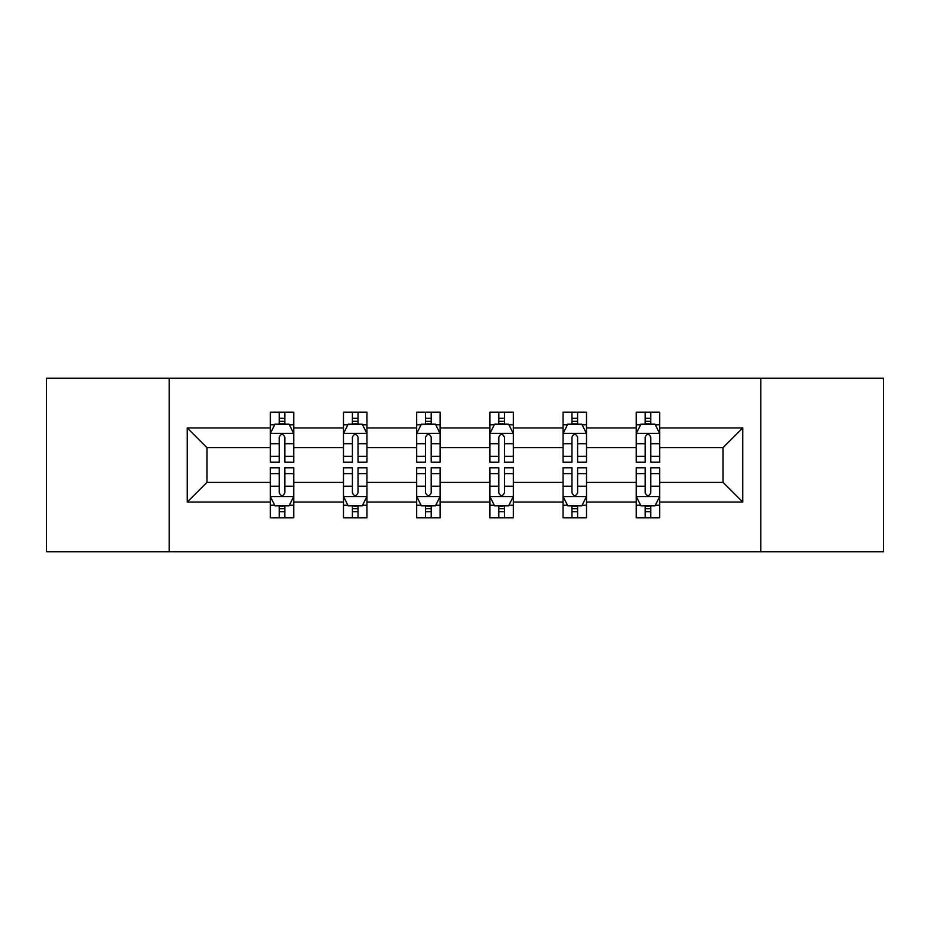 <?xml version="1.0" encoding="UTF-8"?>
<svg xmlns="http://www.w3.org/2000/svg" width="930" height="930" viewBox="0 0 930 930"><rect width="100%" height="100%" fill="white"/><g stroke="black" fill="none" stroke-linecap="round" stroke-linejoin="round"><path stroke-width="1.4" d="M760.81 378.208L46.5 378.208L46.5 551.792L883.5 551.792L883.5 378.208L760.81 378.208L760.81 551.792M659.707 502.061L659.707 482.356L723.04 482.356L742.745 502.061L659.707 502.061L659.707 517.778L650.791 517.778L650.791 505.815M169.19 551.792L169.19 378.208M636.248 502.061L586.516 502.061L586.516 482.356L636.248 482.356L636.248 517.778L659.707 517.778L659.707 505.257L655.301 505.257M586.516 502.061L586.516 517.778L577.6 517.778L577.6 505.815M563.057 502.061L513.325 502.061L513.325 482.356L563.057 482.356L563.057 517.778L586.516 517.778L586.516 505.257L582.11 505.257M513.325 502.061L513.325 517.778L504.409 517.778L504.409 505.815M489.866 502.061L440.134 502.061L440.134 482.356L489.866 482.356L489.866 517.778L513.325 517.778L513.325 505.257L508.919 505.257M440.134 502.061L440.134 517.778L431.218 517.778L431.218 505.815M416.675 502.061L366.943 502.061L366.943 482.356L416.675 482.356L416.675 517.778L440.134 517.778L440.134 505.257L435.728 505.257M366.943 502.061L366.943 517.778L358.027 517.778L358.027 505.815M343.484 502.061L293.752 502.061L293.752 482.356L343.484 482.356L343.484 517.778L366.943 517.778L366.943 505.257L362.537 505.257M293.752 502.061L293.752 517.778L284.836 517.778L284.836 505.815M270.293 502.061L187.256 502.061L187.256 427.94L270.293 427.94L270.293 447.644L206.96 447.644L206.96 482.356L270.293 482.356L270.293 517.778L293.752 517.778L293.752 505.257L289.346 505.257M274.699 424.743L270.293 424.743L270.293 412.223L270.293 427.94M270.293 412.223L293.752 412.223L293.752 427.94L343.484 427.94L343.484 412.223L366.943 412.223L366.943 427.94L416.675 427.94L416.675 412.223L440.134 412.223L440.134 427.94L489.866 427.94L489.866 412.223L513.325 412.223L513.325 427.94L563.057 427.94L563.057 412.223L586.516 412.223L586.516 427.94L636.248 427.94L636.248 412.223L659.707 412.223L659.707 427.94L742.745 427.94L742.745 502.061M636.248 427.94L636.248 447.644L586.516 447.644L586.516 427.94M563.057 427.94L563.057 447.644L513.325 447.644L513.325 427.94M489.866 427.94L489.866 447.644L440.134 447.644L440.134 427.94M416.675 427.94L416.675 447.644L366.943 447.644L366.943 427.94M343.484 427.94L343.484 447.644L293.752 447.644L293.752 427.94M187.256 427.94L206.96 447.644M723.04 482.356L723.04 447.644L659.707 447.644L659.707 427.94M645.164 423.952L650.791 423.952M571.973 423.952L577.6 423.952M498.782 423.952L504.409 423.952M425.591 423.952L431.218 423.952M352.4 423.952L358.027 423.952M279.209 423.952L284.836 423.952M279.209 506.048L284.836 506.048M352.4 506.048L358.027 506.048M425.591 506.048L431.218 506.048M498.782 506.048L504.409 506.048M571.973 506.048L577.6 506.048M645.164 506.048L650.791 506.048M206.96 482.356L187.256 502.061M742.745 427.94L723.04 447.644M284.836 418.314L279.209 418.314M270.293 456.305L270.293 462.187L279.209 462.187L279.209 456.305L270.293 456.305L270.293 447.644M293.752 447.644L293.752 462.187L284.836 462.187L284.836 437.088C282.964 433.473 281.093 433.473 279.209 437.088L279.209 456.305M289.346 424.743L293.752 424.743L293.752 412.223L284.836 412.223L293.752 412.223M293.752 433.566L289.056 424.185L274.989 424.185L270.293 433.566M279.209 424.185L279.209 412.223M284.836 412.223L284.836 424.185M279.209 511.686L284.836 511.686M293.752 473.696L293.752 467.813L284.836 467.813L284.836 473.696L293.752 473.696L293.752 482.356M270.293 482.356L270.293 467.813L279.209 467.813L279.209 492.912C281.081 496.527 282.964 496.527 284.836 492.912L284.836 473.696M274.699 505.257L270.293 505.257L270.293 517.778L279.209 517.778L279.209 505.815M270.293 496.434L274.989 505.815L289.056 505.815L293.752 496.434M358.027 418.314L352.4 418.314M347.89 424.743L343.484 424.743L343.484 412.223L352.4 412.223L343.484 412.223M343.484 456.305L343.484 462.187L352.4 462.187L352.4 456.305L343.484 456.305L343.484 447.644M366.943 447.644L366.943 462.187L358.027 462.187L358.027 437.088C356.155 433.473 354.284 433.473 352.4 437.088L352.4 456.305M362.537 424.743L366.943 424.743L366.943 412.223L358.027 412.223L366.943 412.223M366.943 433.566L362.247 424.185L348.18 424.185L343.484 433.566M352.4 424.185L352.4 412.223M358.027 412.223L358.027 424.185M431.218 418.314L425.591 418.314M421.081 424.743L416.675 424.743L416.675 412.223L425.591 412.223L416.675 412.223M416.675 456.305L416.675 462.187L425.591 462.187L425.591 456.305L416.675 456.305L416.675 447.644M440.134 447.644L440.134 462.187L431.218 462.187L431.218 437.088C429.346 433.473 427.475 433.473 425.591 437.088L425.591 456.305M435.728 424.743L440.134 424.743L440.134 412.223L431.218 412.223L440.134 412.223M440.134 433.566L435.438 424.185L421.371 424.185L416.675 433.566M425.591 424.185L425.591 412.223M431.218 412.223L431.218 424.185M352.4 511.686L358.027 511.686M366.943 473.696L366.943 467.813L358.027 467.813L358.027 473.696L366.943 473.696L366.943 482.356M343.484 482.356L343.484 467.813L352.4 467.813L352.4 492.912C354.272 496.527 356.155 496.527 358.027 492.912L358.027 473.696M347.89 505.257L343.484 505.257L343.484 517.778L352.4 517.778L352.4 505.815M343.484 496.434L348.18 505.815L362.247 505.815L366.943 496.434M425.591 511.686L431.218 511.686M440.134 473.696L440.134 467.813L431.218 467.813L431.218 473.696L440.134 473.696L440.134 482.356M416.675 482.356L416.675 467.813L425.591 467.813L425.591 492.912C427.463 496.527 429.346 496.527 431.218 492.912L431.218 473.696M421.081 505.257L416.675 505.257L416.675 517.778L425.591 517.778L425.591 505.815M416.675 496.434L421.371 505.815L435.438 505.815L440.134 496.434M504.409 418.314L498.782 418.314M494.272 424.743L489.866 424.743L489.866 412.223L498.782 412.223L489.866 412.223M489.866 456.305L489.866 462.187L498.782 462.187L498.782 456.305L489.866 456.305L489.866 447.644M513.325 447.644L513.325 462.187L504.409 462.187L504.409 437.088C502.537 433.473 500.654 433.473 498.782 437.088L498.782 456.305M508.919 424.743L513.325 424.743L513.325 412.223L504.409 412.223L513.325 412.223M513.325 433.566L508.629 424.185L494.562 424.185L489.866 433.566M498.782 424.185L498.782 412.223M504.409 412.223L504.409 424.185M498.782 511.686L504.409 511.686M513.325 473.696L513.325 467.813L504.409 467.813L504.409 473.696L513.325 473.696L513.325 482.356M489.866 482.356L489.866 467.813L498.782 467.813L498.782 492.912C500.654 496.527 502.526 496.527 504.409 492.912L504.409 473.696M494.272 505.257L489.866 505.257L489.866 517.778L498.782 517.778L498.782 505.815M489.866 496.434L494.562 505.815L508.629 505.815L513.325 496.434M577.6 418.314L571.973 418.314M567.463 424.743L563.057 424.743L563.057 412.223L571.973 412.223L563.057 412.223M563.057 456.305L563.057 462.187L571.973 462.187L571.973 456.305L563.057 456.305L563.057 447.644M586.516 447.644L586.516 462.187L577.6 462.187L577.6 437.088C575.728 433.473 573.845 433.473 571.973 437.088L571.973 456.305M582.11 424.743L586.516 424.743L586.516 412.223L577.6 412.223L586.516 412.223M586.516 433.566L581.82 424.185L567.753 424.185L563.057 433.566M571.973 424.185L571.973 412.223M577.6 412.223L577.6 424.185M571.973 511.686L577.6 511.686M586.516 473.696L586.516 467.813L577.6 467.813L577.6 473.696L586.516 473.696L586.516 482.356M563.057 482.356L563.057 467.813L571.973 467.813L571.973 492.912C573.845 496.527 575.717 496.527 577.6 492.912L577.6 473.696M567.463 505.257L563.057 505.257L563.057 517.778L571.973 517.778L571.973 505.815M563.057 496.434L567.753 505.815L581.82 505.815L586.516 496.434M650.791 418.314L645.164 418.314M640.654 424.743L636.248 424.743L636.248 412.223L645.164 412.223L636.248 412.223M636.248 456.305L636.248 462.187L645.164 462.187L645.164 456.305L636.248 456.305L636.248 447.644M659.707 447.644L659.707 462.187L650.791 462.187L650.791 437.088C648.919 433.473 647.036 433.473 645.164 437.088L645.164 456.305M655.301 424.743L659.707 424.743L659.707 412.223L650.791 412.223L659.707 412.223M659.707 433.566L655.011 424.185L640.944 424.185L636.248 433.566M645.164 424.185L645.164 412.223M650.791 412.223L650.791 424.185M645.164 511.686L650.791 511.686M659.707 473.696L659.707 467.813L650.791 467.813L650.791 473.696L659.707 473.696L659.707 482.356M636.248 482.356L636.248 467.813L645.164 467.813L645.164 492.912C647.036 496.527 648.908 496.527 650.791 492.912L650.791 473.696M640.654 505.257L636.248 505.257L636.248 517.778L645.164 517.778L645.164 505.815M636.248 496.434L640.944 505.815L655.011 505.815L659.707 496.434M293.636 433.334L270.409 433.334M293.752 456.305L284.836 456.305M279.209 443.726L270.293 443.726M293.752 443.726L284.836 443.726M284.836 421.302L279.209 421.302M270.409 496.667L293.636 496.667M270.293 473.696L279.209 473.696M284.836 486.274L293.752 486.274M270.293 486.274L279.209 486.274M279.209 508.698L284.836 508.698M366.827 433.334L343.6 433.334M366.943 456.305L358.027 456.305M352.4 443.726L343.484 443.726M366.943 443.726L358.027 443.726M358.027 421.302L352.4 421.302M440.018 433.334L416.791 433.334M440.134 456.305L431.218 456.305M425.591 443.726L416.675 443.726M440.134 443.726L431.218 443.726M431.218 421.302L425.591 421.302M343.6 496.667L366.827 496.667M343.484 473.696L352.4 473.696M358.027 486.274L366.943 486.274M343.484 486.274L352.4 486.274M352.4 508.698L358.027 508.698M416.791 496.667L440.018 496.667M416.675 473.696L425.591 473.696M431.218 486.274L440.134 486.274M416.675 486.274L425.591 486.274M425.591 508.698L431.218 508.698M513.209 433.334L489.982 433.334M513.325 456.305L504.409 456.305M498.782 443.726L489.866 443.726M513.325 443.726L504.409 443.726M504.409 421.302L498.782 421.302M489.982 496.667L513.209 496.667M489.866 473.696L498.782 473.696M504.409 486.274L513.325 486.274M489.866 486.274L498.782 486.274M498.782 508.698L504.409 508.698M586.4 433.334L563.173 433.334M586.516 456.305L577.6 456.305M571.973 443.726L563.057 443.726M586.516 443.726L577.6 443.726M577.6 421.302L571.973 421.302M563.173 496.667L586.4 496.667M563.057 473.696L571.973 473.696M577.6 486.274L586.516 486.274M563.057 486.274L571.973 486.274M571.973 508.698L577.6 508.698M659.591 433.334L636.364 433.334M659.707 456.305L650.791 456.305M645.164 443.726L636.248 443.726M659.707 443.726L650.791 443.726M650.791 421.302L645.164 421.302M636.364 496.667L659.591 496.667M636.248 473.696L645.164 473.696M650.791 486.274L659.707 486.274M636.248 486.274L645.164 486.274M645.164 508.698L650.791 508.698"/></g></svg>

